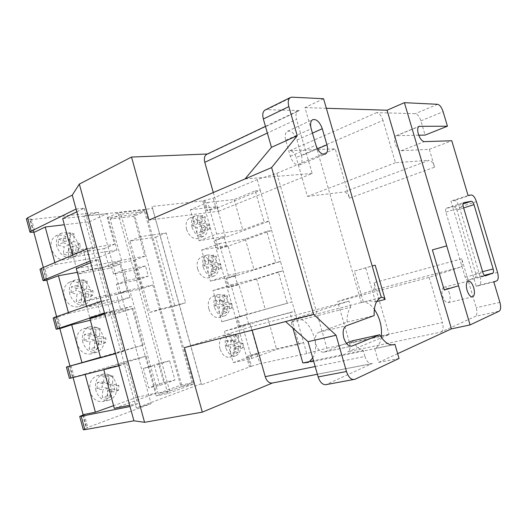 <?xml version="1.0" encoding="UTF-8"?>
<svg xmlns="http://www.w3.org/2000/svg" width="527" height="527" viewBox="0 0 527 527"><rect width="100%" height="100%" fill="white"/><g stroke="black" fill="none" stroke-linecap="round" stroke-linejoin="round"><path stroke-width="0.4" stroke-dasharray="2.63 1.98" d="M449.518 293.618C448.029 289.244 446.191 287.11 443.997 287.208C441.889 288.289 441.428 291.299 442.614 296.24C444.109 300.614 445.941 302.755 448.115 302.663C450.249 301.576 450.717 298.559 449.518 293.618M418.728 135.208L396.021 135.742C394.341 136.763 394.018 139.28 395.039 143.304C396.64 147.916 398.662 150.393 401.1 150.735L429.314 149.332L434.604 167.171C433.122 162.863 431.297 160.564 429.123 160.28L343.94 192.012C346.292 192.144 348.156 194.193 349.526 198.165L335.205 148.838L289.87 150.669C292.623 150.992 294.745 153.278 296.227 157.54L383.01 120.419L395.454 162.751L429.123 160.28M312.722 357.938C321.411 344.849 308.605 315.166 295.924 319.336L291.26 322.326L350.732 307.162C348.116 310.62 346.911 315.601 347.115 322.096L318.802 332.293C315.508 334.131 314.54 338.136 315.897 344.296C317.781 349.776 320.436 352.392 323.868 352.148L346.338 343.242M219.99 348.808C218.606 341.918 220.108 337.537 224.489 335.653C228.922 335.146 232.196 337.945 234.317 344.052C235.734 350.982 234.199 355.382 229.7 357.253C225.345 357.688 222.111 354.875 219.99 348.808M225.675 347.412C224.278 340.482 225.767 336.074 230.141 334.19C234.561 333.69 237.842 336.509 239.976 342.655C241.406 349.625 239.884 354.052 235.398 355.923C231.05 356.357 227.809 353.518 225.675 347.412M208.791 308.776C207.447 302.32 208.817 298.15 212.895 296.26C217.559 295.581 221.037 298.46 223.329 304.889C224.706 311.385 223.296 315.574 219.107 317.458C214.515 318.058 211.077 315.166 208.791 308.776M214.39 307.122C213.033 300.627 214.39 296.438 218.461 294.54C223.119 293.875 226.597 296.773 228.896 303.242C230.292 309.777 228.896 313.987 224.713 315.877C220.134 316.477 216.689 313.558 214.39 307.122M197.651 268.941C196.347 262.901 197.585 258.935 201.36 257.044C206.248 256.201 209.924 259.152 212.388 265.911C213.718 271.991 212.447 275.977 208.567 277.861C203.751 278.638 200.115 275.661 197.651 268.941M203.165 267.037C201.848 260.957 203.073 256.972 206.841 255.081C211.722 254.245 215.398 257.229 217.875 264.027C219.219 270.147 217.961 274.145 214.087 276.029C209.285 276.8 205.642 273.796 203.165 267.037M186.565 229.304C185.306 223.659 186.413 219.897 189.885 218.013C194.977 216.999 198.85 220.036 201.498 227.124C202.783 232.815 201.643 236.597 198.066 238.467C193.047 239.416 189.213 236.359 186.565 229.304M191.993 227.144C190.721 221.465 191.815 217.684 195.286 215.8C200.372 214.799 204.245 217.862 206.907 224.996C208.205 230.721 207.071 234.522 203.501 236.392C198.495 237.328 194.661 234.245 191.993 227.144M51.435 249.054C50.091 242.697 51.699 238.237 56.257 235.668C63.675 233.744 69.116 237.176 72.574 245.964C73.958 252.433 72.265 256.939 67.502 259.482C60.236 261.234 54.88 257.756 51.435 249.054M56.87 246.629C55.513 240.226 57.114 235.74 61.672 233.165C69.096 231.254 74.551 234.726 78.029 243.579C79.425 250.094 77.746 254.62 72.976 257.169C65.704 258.915 60.335 255.397 56.87 246.629M77.159 343.993C75.723 336.338 77.877 331.233 83.628 328.67C90.255 327.504 94.965 330.772 97.765 338.479C99.254 346.239 97.008 351.384 91.019 353.907C84.557 354.908 79.933 351.601 77.159 343.993M82.825 342.293C81.369 334.579 83.516 329.441 89.274 326.872C95.901 325.712 100.624 329.013 103.444 336.779C104.952 344.599 102.712 349.77 96.724 352.306C90.255 353.301 85.618 349.961 82.825 342.293M90.137 391.884C88.674 383.511 91.118 378.076 97.469 375.573C103.628 374.769 107.963 377.958 110.472 385.138C111.994 393.61 109.458 399.077 102.864 401.534C96.856 402.18 92.62 398.959 90.137 391.884M95.921 390.553C94.438 382.115 96.869 376.64 103.226 374.137C109.392 373.34 113.74 376.555 116.263 383.788C117.804 392.325 115.275 397.826 108.681 400.289C102.673 400.928 98.417 397.687 95.921 390.553M64.261 296.385C62.865 289.402 64.742 284.626 69.887 282.037C76.935 280.496 82.014 283.842 85.137 292.09C86.58 299.178 84.61 304 79.241 306.556C72.351 307.926 67.357 304.54 64.261 296.385M69.808 294.316C68.398 287.287 70.262 282.479 75.414 279.89C82.462 278.348 87.561 281.734 90.697 290.048C92.159 297.182 90.203 302.037 84.834 304.593C77.937 305.963 72.93 302.538 69.808 294.316M397.654 353.67L378.663 362.431L374.651 348.571L392.226 344.908M378.663 362.431L399.051 358.472M383.01 120.419C381.41 115.769 379.308 113.173 376.713 112.64L415.322 113.68C417.555 114.168 419.406 116.566 420.882 120.867L425.098 135.09M375.165 265.193L354.388 271.089L363.347 302.03L361.338 302.544L304.942 107.587L323.565 98.72M354.388 271.089L372.161 265.937M142.073 288.704L118.911 293.73L116.329 284.317L137.633 279.975L134.859 269.923L113.496 273.981L110.881 264.462L134.24 260.325L142.073 288.704L152.817 284.995L129.668 289.969L158.14 393.438L169.674 391.027L120.9 214.239L144.53 211.544L192.045 382.813L169.674 391.027M152.817 284.995L180.557 385.263L158.14 393.438M159.852 385.408L154.431 365.745L169.589 360.811L174.911 380.066L159.852 385.408L148.667 387.852L143.337 368.452L154.431 365.745M110.881 264.462L121.506 260.305L144.859 256.241L133.805 216.274L144.53 211.544M121.506 260.305L110.163 219.08L133.805 216.274M306.754 353.551L259.864 363.782L256.919 353.334L303.624 342.57L306.754 353.551L326.898 348.202L276.827 173.33L257.176 179.595L213.172 198.152L202.737 200.958L151.941 206.459L152.613 208.508L83.892 216.156L105.565 295.383L127.29 290.706L120.011 264.238L88.648 269.85L82.983 249.093L114.524 244.297L107.231 217.77L134.51 214.588L140.623 236.669L159.661 233.869L179.252 304.356L160.643 309.013L182.072 386.456L156.223 395.948L131.592 306.365L109.972 311.497L136.361 407.977L201.314 383.722L201.505 384.782L250.509 366.581L247.565 356.1L248.533 355.751L251.478 366.219L250.509 366.581M152.613 208.508L159.661 233.869L166.183 232.908L185.629 302.762L179.252 304.356L201.314 383.722M167.777 393.564L117.962 212.895L145.235 209.838L193.567 384.025L167.777 393.564L156.223 395.948M96.994 388.59L97.475 382.457L103.509 383.781L104.115 375.659L108.858 376.68L108.272 384.723L114.629 386.034L114.221 391.91L107.64 390.599L107.08 398.254L102.297 397.338L102.87 389.763L96.994 388.59L102.159 387.055L102.548 381.956L97.475 382.457M83.925 340.429L84.439 334.447L90.532 336.074L91.191 328.156L95.98 329.415L95.347 337.26L101.783 338.887L101.336 344.625L94.682 342.978L94.076 350.442L89.247 349.282L89.86 341.898L83.925 340.429L89.004 338.63L89.419 333.663L84.439 334.447M192.724 225.78L192.902 221.063L197.414 223.02L197.625 216.762L201.182 218.283L200.978 224.489L205.754 226.498L205.616 231.037L200.682 228.988L200.484 234.884L196.914 233.428L197.111 227.598L192.724 225.78L197.46 223.751L197.592 219.838L192.902 221.063M203.883 265.601L204.028 260.779L208.494 262.532L208.679 256.135L212.19 257.492L212.025 263.836L216.749 265.621L216.63 270.265L211.749 268.441L211.59 274.468L208.053 273.177L208.224 267.215L203.883 265.601L208.679 263.757L208.791 259.752L204.028 260.779M267.907 318.598L276.635 349.421L298.934 344.296L289.955 312.742L267.907 318.598L242.683 326.384L224.43 331.213L249.851 323.394L239.159 326.233L248.52 323.545L246.004 314.626L292.037 301.905L294.705 311.273L248.52 323.545M224.43 331.213L233.237 362.648L258.375 353.617L249.851 323.394M258.375 353.617L247.565 356.1M202.737 200.958L249.376 366.825M203.797 200.51L206.689 210.787L207.71 210.662L216.063 208.409L213.172 198.152M199.061 240.72L216.689 234.047L207.796 202.447L190.385 209.753L199.061 240.72L225.312 236.379L216.913 206.591L206.689 210.787M225.312 236.379L214.97 240.233L217.46 249.087L226.827 246.603L224.337 237.776L269.027 221.188L271.675 230.457L226.827 246.603M210.398 281.161L228.303 275.305L219.364 243.546L201.676 250.035L210.398 281.161L236.28 275.272L227.842 245.338L217.46 249.087M236.28 275.272L225.78 278.671L228.283 287.564L237.651 284.982L235.147 276.108L280.502 261.445L283.157 270.766L237.651 284.982M221.788 321.799L239.983 316.78L230.997 284.857L213.02 290.522L221.788 321.799L247.301 314.349L238.817 284.27L228.283 287.564M247.301 314.349L236.649 317.294L239.159 326.233M256.609 278.704L265.292 309.375L287.268 303.302L278.328 271.912L256.609 278.704L230.997 284.857M245.365 239.008L254.007 269.528L275.654 262.518L266.761 231.287L245.365 239.008L219.364 243.546M234.179 199.509L242.782 229.877L264.099 221.939L255.259 190.866L234.179 199.509L207.796 202.447M127.534 361.008L137.415 397.101L156.348 393.122L146.19 356.173L127.534 361.008L85.058 374.065L85.157 374.447M85.058 374.065L72.561 377.345L69.524 366.087M71.073 365.633L74.109 376.871M68.391 312.551L68.622 313.42L57.963 317.109L60.98 328.281M54.854 262.604L55.361 264.475L44.927 268.882L47.931 279.982M33.787 232.117L30.414 219.634L31.475 219.1L34.953 231.972M43.346 267.499L46.778 280.193M56.62 316.641L59.841 328.558M69.946 365.962L73.075 377.536M83.154 414.841L86.665 427.852L87.831 427.641L86.303 428.214L82.732 414.993M84.267 414.446L87.831 427.641M118.904 365.824L126.73 363.393L103.7 369.295L103.806 369.684M126.73 363.393L137.751 403.669L129.688 405.296M104.53 313.222L112.482 311.332L104.715 313.888M112.482 311.332L123.43 351.351L115.538 353.505M90.255 260.964L98.318 259.607L90.723 262.677M98.318 259.607L109.201 299.369L86.784 307.129L86.54 306.24M257.176 179.595L260.246 190.359L216.063 208.409M31.475 219.1L26.449 219.08M57.963 317.109L53.155 318.038M225.78 278.671L226.781 278.44L229.278 287.32M214.97 240.233L215.984 240.062L218.468 248.902M151.941 206.459L201.505 384.782M497.534 272.393L480.137 276.787L459.439 207.124L476.441 201.676M326.898 348.202L389.143 334.553L347.695 351.766L441.152 332.036L475.341 316.384L499.181 311.18M315.179 366.535L364.947 356.436C366.634 361.403 368.926 363.821 371.818 363.683L325.89 384.67M372.464 363.478L272.466 383.004M83.279 429.643L86.303 428.214M83.892 216.156L98.536 212.249L151.091 403.689L86.665 427.852M151.091 403.689L136.361 407.977M251.478 366.219L259.864 363.782M276.827 173.33L335.205 148.838M30.414 219.634L98.536 212.249M206.782 154.299L207.421 153.996M208.165 153.963L299.402 110.565L266.688 109.682L292.024 97.179M326.338 108.279L304.942 107.587M493.839 281.985L476.23 286.299L452.726 207.065L454.234 206.788C455.269 206.828 456.151 207.921 456.896 210.075L475.703 273.434C476.263 275.654 476.112 277.044 475.255 277.604L467.765 280.324C466.751 280.364 465.881 279.317 465.15 277.176L445.901 212.197C445.361 210.049 445.519 208.732 446.382 208.237L452.726 207.065L450.954 201.09L454.162 200.55C456.217 200.655 457.976 202.849 459.439 207.124M480.137 276.787C481.256 281.201 480.967 283.981 479.274 285.127L496.796 280.825M476.23 286.299L479.274 285.127M429.314 149.332L451.771 140.742M468.075 195.477L450.954 201.09M429.149 277.386L442.416 322.524L349.579 342.906L337.675 301.543L429.149 277.386L460.736 267.051C462.522 265.977 462.864 263.223 461.751 258.783L476.25 307.715C477.37 312.201 477.073 315.087 475.341 316.384M461.751 258.783L374.084 282.722L389.143 334.553M441.152 332.036C443.187 330.554 443.609 327.386 442.416 322.524M374.084 282.722C375.053 286.826 374.532 289.415 372.517 290.502L460.736 267.051M337.675 301.543L372.517 290.502M349.579 342.906C350.607 347.365 349.981 350.323 347.695 351.766M395.454 162.751L307.406 196.393L296.227 157.54M307.406 196.393L343.94 192.012M213.303 192.533L218.593 211.281L148.996 220.075M301.51 155.682L296.991 140.011C294.553 133.476 291.391 130.551 287.498 131.243C285.186 132.646 284.6 135.65 285.733 140.268L290.324 156.236C292.716 162.659 295.812 165.55 299.613 164.925C302.043 163.508 302.676 160.425 301.51 155.682L317.458 148.864M265.107 110.018L266.688 109.682M299.402 110.565L298.091 110.828C295.97 112.152 295.456 115.011 296.549 119.392L267.367 133.048M218.593 211.281L312.155 173.475L296.549 119.392M312.155 173.475L245.055 178.936M272.802 382.865L272.116 383.07M350.732 307.162L348.986 301.115L251.142 326.694L252.123 330.179M251.142 326.694L184.391 347.609M348.986 301.115L285.601 321.562M352.504 340.791C355.718 346.16 359.282 349.348 363.195 350.35L313.525 360.745M364.947 356.436L363.195 350.35M291.26 322.326L292.9 328.097M105.565 295.383L109.972 311.497L100.466 313.749L96.013 297.439L105.565 295.383M289.955 312.742L294.705 311.273L303.624 342.57L298.934 344.296M278.328 271.912L283.157 270.766L292.037 301.905L287.268 303.302M266.761 231.287L271.675 230.457L280.502 261.445L275.654 262.518M255.259 190.866L260.246 190.359L269.027 221.188L264.099 221.939M76.072 209.041L84.254 208.211L76.823 211.788M84.254 208.211L95.064 247.716L73.128 256.978L72.607 255.055M44.927 268.882L40.012 269.343M236.649 317.294L237.631 317.004L240.141 325.93M201.676 250.035L227.842 245.338M228.303 275.305L254.007 269.528M235.147 276.108L226.781 278.44M216.689 234.047L242.782 229.877M224.337 237.776L215.984 240.062M190.385 209.753L216.913 206.591M213.02 290.522L238.817 284.27M239.983 316.78L265.292 309.375M246.004 314.626L237.631 317.004M233.237 362.648L251.715 358.472L276.635 349.421M256.919 353.334L248.533 355.751M123.43 351.351L115.578 353.657M143.146 345.126L133.048 308.394L114.754 314.323L124.576 350.211L143.146 345.126L100.519 357.602M124.576 350.211L100.426 357.266M114.754 314.323L90.348 320.238M133.048 308.394L89.946 318.749M137.751 403.669L130.017 406.521M156.348 393.122L114.339 408.385M137.415 397.101L113.601 405.658M69.445 378.379L72.561 377.345M146.19 356.173L103.7 369.295M109.201 299.369L101.23 301.134M130.024 297.406L119.985 260.891L102.047 267.914L111.816 303.592L130.024 297.406L86.784 307.129M111.816 303.592L68.622 313.42M102.047 267.914L77.317 272.354M119.985 260.891L76.27 268.52M95.064 247.716L86.975 248.948M89.412 221.768L99.122 257.242L116.981 249.969L106.994 213.672L89.412 221.768L64.36 224.752M106.994 213.672L62.687 218.606M116.981 249.969L73.128 256.978M99.122 257.242L55.361 264.475M251.715 358.472L242.683 326.384M70.928 292.557L71.474 286.728L77.64 288.651L78.339 280.931L83.18 282.426L82.508 290.067L89.004 292.017L88.529 297.61L81.804 295.634L81.158 302.913L76.27 301.516L76.929 294.316L70.928 292.557L75.921 290.496L76.362 285.654L71.474 286.728M58.589 239.284L64.821 241.498L65.565 233.981L70.46 235.707L69.735 243.158L76.303 245.417L75.796 250.872L68.997 248.566L68.306 255.661L63.372 254.027L64.07 247.011L58.01 244.963L58.589 239.284L63.385 237.934L69.623 240.174L64.821 241.498M215.095 305.62L215.22 300.693L219.634 302.234L219.779 295.7L223.257 296.892L223.119 303.374L227.789 304.942L227.704 309.678L222.875 308.091L222.743 314.244L219.252 313.117L219.39 307.03L215.095 305.62L219.95 303.954L220.042 299.863L215.22 300.693M226.366 345.844L226.458 340.804L230.826 342.135L230.938 335.462L234.377 336.483L234.271 343.11L238.889 344.447L238.83 349.289L234.054 347.932L233.962 354.223L230.503 353.261L230.609 347.049L226.366 345.844L231.287 344.355L231.353 340.178L226.458 340.804M231.353 340.178L235.714 341.516L235.813 334.803L238.632 335.653L238.547 342.313L243.164 343.663L243.118 347.668L238.349 346.292L238.263 352.609L235.431 351.819L235.523 345.58L231.287 344.355M235.523 345.58L230.609 347.049M235.431 351.819L230.503 353.261M238.263 352.609L233.962 354.223M238.349 346.292L234.054 347.932M243.118 347.668L238.83 349.289M243.164 343.663L238.889 344.447M238.547 342.313L234.271 343.11M238.632 335.653L234.377 336.483M235.813 334.803L230.938 335.462M235.714 341.516L230.826 342.135M220.042 299.863L224.456 301.418L224.588 294.85L227.44 295.838L227.315 302.353L231.992 303.934L231.926 307.854L227.097 306.24L226.979 312.425L224.113 311.497L224.238 305.383L219.95 303.954M224.238 305.383L219.39 307.03M224.113 311.497L219.252 313.117M226.979 312.425L222.743 314.244M227.097 306.24L222.875 308.091M231.926 307.854L227.704 309.678M231.992 303.934L227.789 304.942M227.315 302.353L223.119 303.374M227.44 295.838L223.257 296.892M224.588 294.85L219.779 295.7M224.456 301.418L219.634 302.234M208.791 259.752L213.251 261.517L213.422 255.088L216.301 256.214L216.142 262.591L220.872 264.396L220.787 268.23L215.899 266.385L215.754 272.439L212.855 271.365L213.013 265.391L208.679 263.757M213.013 265.391L208.224 267.215M212.855 271.365L208.053 273.177M215.754 272.439L211.59 274.468M215.899 266.385L211.749 268.441M220.787 268.23L216.63 270.265M220.872 264.396L216.749 265.621M216.142 262.591L212.025 263.836M216.301 256.214L212.19 257.492M213.422 255.088L208.679 256.135M213.251 261.517L208.494 262.532M197.592 219.838L202.105 221.814L202.302 215.523L205.22 216.781L205.029 223.02L209.805 225.049L209.7 228.804L204.759 226.729L204.581 232.651L201.65 231.439L201.841 225.596L197.46 223.751M201.841 225.596L197.111 227.598M201.65 231.439L196.914 233.428M204.581 232.651L200.484 234.884M204.759 226.729L200.682 228.988M209.7 228.804L205.616 231.037M209.805 225.049L205.754 226.498M205.029 223.02L200.978 224.489M205.22 216.781L201.182 218.283M202.302 215.523L197.625 216.762M202.105 221.814L197.414 223.02M69.623 240.174L70.354 232.605L74.379 234.034L73.661 241.537L80.249 243.823L79.834 248.336L73.022 245.997L72.344 253.131L68.293 251.774L68.978 244.726L62.917 242.651L63.385 237.934M62.917 242.651L58.01 244.963M68.978 244.726L64.07 247.011M68.293 251.774L63.372 254.027M72.344 253.131L68.306 255.661M73.022 245.997L68.997 248.566M79.834 248.336L75.796 250.872M80.249 243.823L76.303 245.417M73.661 241.537L69.735 243.158M74.379 234.034L70.46 235.707M70.354 232.605L65.565 233.981M89.419 333.663L95.519 335.304L96.164 327.333L100.097 328.374L99.478 336.272L105.927 337.919L105.565 342.669L98.898 340.995L98.305 348.505L94.34 347.543L94.939 340.119L89.004 338.63M94.939 340.119L89.86 341.898M94.34 347.543L89.247 349.282M98.305 348.505L94.076 350.442M98.898 340.995L94.682 342.978M105.565 342.669L101.336 344.625M105.927 337.919L101.783 338.887M99.478 336.272L95.347 337.26M100.097 328.374L95.98 329.415M96.164 327.333L91.191 328.156M95.519 335.304L90.532 336.074M102.548 381.956L108.582 383.287L109.181 375.119L113.074 375.962L112.495 384.058L118.871 385.382L118.542 390.25L111.948 388.919L111.401 396.614L107.482 395.856L108.035 388.241L102.159 387.055M108.035 388.241L102.87 389.763M107.482 395.856L102.297 397.338M111.401 396.614L107.08 398.254M111.948 388.919L107.64 390.599M118.542 390.25L114.221 391.91M118.871 385.382L114.629 386.034M112.495 384.058L108.272 384.723M113.074 375.962L108.858 376.68M109.181 375.119L104.115 375.659M108.582 383.287L103.509 383.781M76.362 285.654L82.535 287.597L83.22 279.83L87.199 281.069L86.533 288.763L93.048 290.733L92.66 295.364L85.921 293.361L85.288 300.673L81.277 299.514L81.922 292.281L75.921 290.496M81.922 292.281L76.929 294.316M81.277 299.514L76.27 301.516M85.288 300.673L81.158 302.913M85.921 293.361L81.804 295.634M92.66 295.364L88.529 297.61M93.048 290.733L89.004 292.017M86.533 288.763L82.508 290.067M87.199 281.069L83.18 282.426M83.22 279.83L78.339 280.931M82.535 287.597L77.64 288.651M120.769 309.909L89.649 317.333L85.269 301.253L116.533 294.468L120.769 309.909L131.592 306.365M116.533 294.468L127.29 290.706M109.372 268.355L78.036 274.047L72.462 253.586L103.977 248.685L109.372 268.355L120.011 264.238M103.977 248.685L114.524 244.297M117.962 212.895L107.231 217.77M193.567 384.025L182.072 386.456M140.623 236.669L160.643 309.013L140.623 236.669M145.235 209.838L134.51 214.588M110.163 219.08L120.9 214.239M113.496 273.981L124.161 269.956L127.047 280.436L148.331 276.141L145.518 265.957L124.161 269.956M116.329 284.317L127.047 280.436M118.911 293.73L129.668 289.969M180.557 385.263L192.045 382.813M134.24 260.325L144.859 256.241M174.826 306.115L149.727 312.419L130.024 241.017L155.676 237.15L174.826 306.115L185.629 302.762M155.676 237.15L166.183 232.908M149.727 312.419L160.577 309.026M130.024 241.017L140.557 236.676M89.649 317.333L100.466 313.749M85.269 301.253L96.013 297.439M78.036 274.047L88.648 269.85M72.462 253.586L82.983 249.093M137.633 279.975L148.331 276.141M134.859 269.923L145.518 265.957M143.337 368.452L158.515 363.538L163.752 382.536L148.667 387.852M163.752 382.536L174.911 380.066M158.515 363.538L169.589 360.811M361.338 302.544L361.812 302.406C366.081 301.556 370.25 303.848 374.335 309.29M381.271 337.254C380.356 343.13 378.149 346.898 374.651 348.571M446.731 245.859L432.298 250.022M458.536 285.805L443.918 289.448M376.673 301.576L375.553 301.859C371.792 300.864 368.004 300.845 364.19 301.793L363.347 302.03M365.712 267.933L375.553 301.859M347.115 322.096L374.157 315.581M302.827 362.984L306.279 362.978L309.428 361.601M401.1 150.735L424.334 141.638M324.434 351.977L351.18 346.199M420.882 120.867L443.121 111.704M33.353 232.17L29.868 219.272M59.413 328.664L56.389 317.471M204.825 200.398L207.71 210.662M355.079 379.236L326.766 384.394M376.713 112.64L289.87 150.669M437.594 104.3L415.322 113.68M499.912 302.366L476.25 307.715M349.526 198.165L434.604 167.171M471.204 194.964L454.162 200.55M46.343 280.272L43.339 269.145M454.234 206.788L462.95 203.982M456.896 210.075L463.648 207.928M475.703 273.434L482.6 271.662M475.255 277.604L484.293 275.311M467.838 280.305L485.413 275.865M465.15 277.176L482.89 272.637M445.901 212.197L463.266 206.65M446.474 208.218L463.602 202.684M318.802 332.293L346.483 325.726M285.733 140.268L311.2 128.779M296.991 140.011L312.458 133.114M290.324 156.236L315.943 145.175M396.653 135.617L418.629 126.658M443.997 287.208L468.253 281.108M323.868 352.148L351.753 346.127M230.141 334.19L224.489 335.653M218.461 294.54L212.895 296.26M206.841 255.081L201.36 257.044M195.286 215.8L189.885 218.013M61.672 233.165L56.257 235.668M89.274 326.872L83.628 328.67M103.226 374.137L97.469 375.573M75.414 279.89L69.887 282.037M84.834 304.593L79.241 306.556M108.681 400.289L102.864 401.534M96.724 352.306L91.019 353.907M72.976 257.169L67.502 259.482M203.501 236.392L198.066 238.467M214.087 276.029L208.567 277.861M224.713 315.877L219.107 317.458M235.398 355.923L229.7 357.253M467.765 280.324L485.486 275.852M446.382 208.237L463.688 202.651M317.386 374.269L371.818 363.683M265.45 126.368L298.091 110.828M306.279 362.978L393.616 344.763M295.924 319.336L361.812 302.406M364.19 301.793L381.528 297.34M287.498 131.243L312.814 119.603M299.613 164.925L325.199 154.213M396.021 135.742L419.149 126.315M448.115 302.663L472.508 296.892"/><path stroke-width="0.79" d="M473.727 287.702C472.205 283.23 470.387 281.029 468.253 281.108C466.224 282.182 465.822 285.245 467.054 290.285C468.575 294.764 470.394 296.964 472.508 296.892C474.563 295.812 474.972 292.748 473.727 287.702M447.436 126.21L419.149 126.315C417.529 127.317 417.252 129.866 418.313 133.977C419.947 138.693 421.949 141.243 424.334 141.638L451.771 140.742L468.075 195.477L471.204 194.964C473.213 195.095 474.959 197.335 476.441 201.676L497.534 272.393C498.68 276.873 498.437 279.679 496.796 280.825L493.839 281.985L499.912 302.366C501.078 306.938 500.834 309.876 499.181 311.18L470.097 324.915L404.4 102.673L437.594 104.3C439.775 104.84 441.613 107.31 443.121 111.704L447.436 126.21L425.098 135.09L418.728 135.208M26.449 219.08L27.621 217.803L72.271 195.115L79.333 184.094L131.506 157.053L148.996 220.075L245.055 178.936L271.458 147.336L263.342 118.997C262.222 114.464 262.808 111.467 265.107 110.018L290.469 97.482L292.024 97.179L323.565 98.72L381.311 297.419C376.278 299.567 373.893 305.62 374.157 315.581L346.483 325.726C343.268 327.57 342.372 331.661 343.802 337.998C345.732 343.637 348.38 346.344 351.753 346.127L379.723 334.77C384.15 342.135 388.781 345.462 393.616 344.763L394.947 344.342L399.051 358.472L355.079 379.236L325.89 384.67C322.531 384.842 319.948 382.259 318.143 376.93L308.091 341.694L285.601 321.562L184.391 347.609L202.302 412.14L272.466 383.004M392.226 344.908L394.947 344.342M473.99 204.641C473.239 202.447 472.363 201.327 471.349 201.274L463.688 202.651C462.851 203.139 462.713 204.469 463.266 206.65L482.89 272.637C483.628 274.811 484.497 275.885 485.486 275.852L492.771 273.17C493.608 272.611 493.733 271.207 493.16 268.954L473.99 204.641L463.648 207.928M85.157 374.447L95.394 412.206L84.267 414.446L79.715 416.442L81.211 416.271L84.834 429.676L133.924 420.809L144.563 422.318L202.302 412.14M90.348 320.238L71.698 324.757L81.968 362.662L66.382 367.049L67.818 366.673L70.901 378.09L118.904 365.824L130.017 406.521L81.211 416.271M71.698 324.757L60.98 328.281L56.185 329.25L57.575 328.723L104.53 313.222L115.578 353.657L67.818 366.673M77.317 272.354L58.418 275.746L68.391 312.551M58.418 275.746L46.343 280.272C43.972 280.693 42.858 280.733 42.99 280.384L90.255 260.964L101.23 301.134L54.505 317.373L57.575 328.723M64.36 224.752L45.217 227.025L54.854 262.604M45.217 227.025L34.953 231.972L33.353 232.17C30.948 232.447 29.789 232.328 29.881 231.814L76.072 209.041L90.255 260.964M33.787 232.117L43.346 267.499M46.778 280.193L56.62 316.641M59.841 328.558L69.946 365.962M73.075 377.536L83.154 414.841M129.688 405.296L114.339 408.385L103.806 369.684M104.715 313.888L89.946 318.749L100.519 357.602L115.538 353.505M90.723 262.677L76.27 268.52L86.54 306.24M72.271 195.115L76.072 209.041M101.23 301.134L104.53 313.222M130.017 406.521L133.924 420.809M115.578 353.657L118.904 365.824M470.097 324.915L451.428 328.868L397.654 353.67M84.834 429.676L83.279 429.643M79.333 184.094L144.563 422.318M285.601 321.562L313.611 314.355L271.616 167.566L297.241 135.729L288.849 106.619L263.342 118.997M245.055 178.936L271.616 167.566M207.421 153.996L131.506 157.053M404.4 102.673L387.062 110.229L326.338 108.279M290.469 97.482C288.223 98.918 287.683 101.961 288.849 106.619M318.143 376.93L346.483 371.502L336.074 335.244L313.611 314.355M346.483 371.502C348.334 376.989 350.916 379.657 354.223 379.512M322.274 128.733C319.784 122.02 316.635 118.977 312.814 119.603C310.561 120.993 310.028 124.049 311.2 128.779L315.943 145.175C318.387 151.776 321.477 154.786 325.199 154.213C327.577 152.817 328.15 149.681 326.938 144.813L322.274 128.733L312.458 133.114M267.367 133.048L204.786 162.323L213.303 192.533M204.786 162.323C203.844 158.344 204.509 155.663 206.782 154.299L265.45 126.368M317.386 374.269L272.116 383.07C269.06 383.281 266.761 381.146 265.239 376.667L315.179 366.535M252.123 330.179L265.239 376.667M346.338 343.242L352.504 340.791L379.723 334.77M292.9 328.097L302.827 362.984L313.525 360.745M308.091 341.694L336.074 335.244M271.458 147.336L297.241 135.729M86.975 248.948L41.277 268.375L44.321 279.653M76.823 211.788L62.687 218.606L72.607 255.055M100.426 357.266L81.968 362.662M113.601 405.658L95.394 412.206M70.901 378.09L69.445 378.379M53.155 318.038L54.505 317.373M40.012 269.343L41.277 268.375M374.335 309.29C379.98 317.801 382.292 327.122 381.271 337.254M451.428 328.868L387.062 110.229M444.215 290.041L432.384 249.89L444.215 290.041L458.536 285.805M432.384 249.89L446.731 245.859M381.311 297.419L381.528 297.34C382.549 297.109 383.748 297.808 385.125 299.428L376.673 301.576M372.161 265.937L375.165 265.193L385.125 299.428M309.428 361.601L312.722 357.938M351.18 346.199L352.313 345.956M27.621 217.803L31.152 230.885M462.95 203.982L471.349 201.274M482.6 271.662L493.16 268.954M484.293 275.311L492.771 273.17M317.458 148.864L326.938 144.813M418.629 126.658L419.762 126.197M79.715 416.442L83.319 429.795M66.382 367.049L69.452 378.419M53.135 317.952L56.185 329.25M39.96 269.152L42.99 280.384M26.363 218.784L29.881 231.814"/></g></svg>
